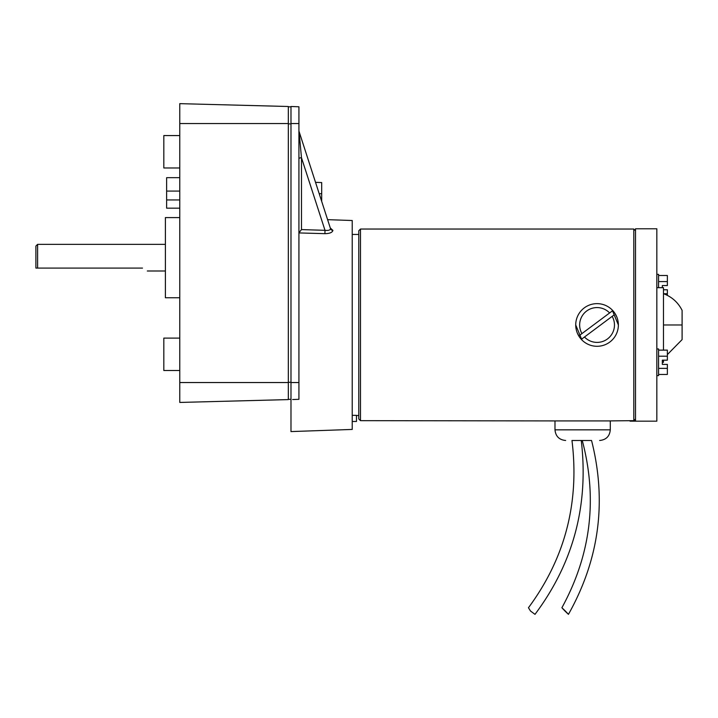 <?xml version="1.0" encoding="UTF-8"?>
<svg xmlns="http://www.w3.org/2000/svg" width="718" height="718" viewBox="0 0 718 718"><rect width="100%" height="100%" fill="white"/><g stroke="black" fill="none" stroke-linecap="round" stroke-linejoin="round"><path stroke-width="1.08" d="M608.209 420.919L633.806 420.658L633.806 229.042L360.49 229.042L360.49 420.658L557.078 420.919M580.584 338.51L581.984 340.054L575.737 324.976M613.531 311.441L612.131 309.898L618.377 324.976M616.744 316.8L614.779 313.129M360.49 420.658L358.785 418.944L360.49 420.658M360.49 229.042L358.785 230.747L358.785 418.944M635.511 418.944L633.806 420.658M577.371 333.161L579.327 336.832M578.78 335.952A21.316 21.316 0 0 1 612.786 310.589A21.316 21.316 0 0 1 609.797 342.064A21.316 21.316 0 0 1 578.78 335.952L581.939 333.592A17.394 17.394 0 0 1 609.618 312.949L612.786 310.589M613.567 315.319L612.167 316.36A17.394 17.394 0 0 1 584.488 337.011L581.329 339.372M612.167 316.36L584.488 337.011M581.939 333.592L609.618 312.949M667.363 354.593L682.1 339.605L682.1 310.356C678.052 302.377 671.851 296.821 663.486 293.68M662.328 362.285L663.486 362.285L663.486 360.176M663.486 350.124L663.486 287.667L656.835 287.667M656.835 421.17L656.835 228.782L635.511 228.782L635.511 421.026L630.054 421.17L656.835 421.17M561.889 607.751C590.923 554.709 597.717 498.956 582.262 440.484L581.257 440.484C588.868 504.996 573.449 562.948 535 614.348L530.521 611.045L528.457 607.742C565.102 558.191 579.605 502.438 571.968 440.484L591.551 440.484C606.97 501.514 599.27 559.466 568.441 614.348M610.291 429.831L610.291 420.919L554.987 420.919L554.987 429.831L610.291 429.831C609.663 436.302 606.109 439.856 599.638 440.484M327.65 219.663L352.224 220.516L352.224 429.436L290.987 431.581L290.987 106.497L298.921 106.776L298.921 399.325L292.576 399.54M352.224 415.345L356.487 415.345L356.487 421.475L352.224 421.475M330.37 228.046L332.91 230.397C332.335 232.506 329.67 233.592 324.913 233.664L298.921 232.928M321.691 201.273L321.691 182.56L315.552 182.345M298.921 158.849A2.558 1.113 180 0 1 301.479 157.736L301.479 229.589L298.93 232.838M301.479 229.589L325.003 230.325C328.297 230.684 330.145 230.155 330.54 228.746L299.047 131.394L301.479 157.736L325.003 230.325L324.913 233.664M288.322 399.343L290.987 399.343M290.987 106.838L288.322 106.838M179.769 199.954L166.63 199.954L166.63 177.66L179.769 177.66M179.769 217.59L165.391 217.59L165.391 297.746L179.769 297.746M179.769 382.541L288.322 382.541L288.322 399.594L179.769 402.439L179.769 338.106L163.821 338.106L179.769 338.106L179.769 167.976L163.821 167.976L163.821 135.567L179.769 135.567L179.769 103.652L288.322 106.497L179.769 103.652M166.63 191.078L179.769 191.078M166.63 199.954L166.63 208.166L179.769 208.166M179.769 370.506L163.821 370.506L163.821 338.106M288.322 382.541L288.322 106.497M179.769 167.976L179.769 135.567L163.821 135.567M37.605 268.092L35.9 268.092L35.9 246.05L37.605 244.344L37.605 268.092L142.496 268.092C149.317 271.53 149.317 271.53 142.496 268.092C149.317 271.53 149.317 271.53 142.496 268.092M564.985 611.045C561.225 607.123 561.35 607.123 565.353 611.045C569.114 614.967 568.988 614.967 564.985 611.045C561.225 607.123 561.35 607.123 565.353 611.045C569.114 614.967 568.988 614.967 564.985 611.045M656.835 375.613L658.577 375.613L658.577 348.966L656.835 348.966M658.577 350.124L667.363 350.124L667.363 360.176L662.328 360.176L662.328 364.403L667.363 364.403L667.363 374.446L658.577 374.446M667.363 356.209L658.577 356.209M667.363 368.37L658.577 368.37M663.486 289.776L667.363 289.776L667.363 295.367M658.577 287.667L658.577 274.348L656.835 274.348M662.328 287.667L662.328 285.558L667.363 285.558L667.363 281.591L658.577 281.591M667.363 293.752L663.674 293.752M667.363 281.591L667.363 275.506L658.577 275.506M663.486 324.976L682.1 324.976M290.987 123.55L298.921 123.55M290.987 382.541L298.921 382.541M319.241 193.698L321.691 193.698M298.921 130.829A2.558 2.298 180 0 0 299.02 131.475M330.54 228.746A2.558 2.298 180 0 0 332.91 230.397M290.987 382.29L288.322 382.29M288.322 123.891L290.987 123.891M288.322 123.55L179.769 123.55M635.511 230.747L633.806 229.042M554.987 429.831C555.624 436.302 559.178 439.856 565.649 440.484M358.785 415.498L356.487 415.498M299.047 131.394L298.921 130.604M358.785 234.454L352.224 234.454M165.391 270.991L147.325 270.991M165.391 244.344L37.605 244.344"/></g></svg>

